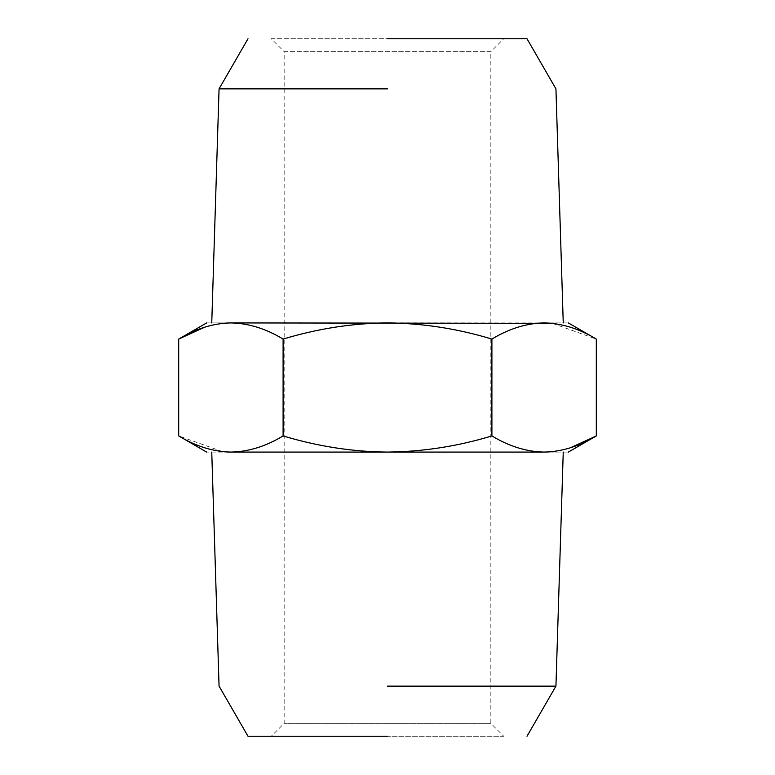 <?xml version="1.0" encoding="UTF-8"?>
<svg xmlns="http://www.w3.org/2000/svg" width="775" height="775" viewBox="0 0 775 775"><rect width="100%" height="100%" fill="white"/><g stroke="black" fill="none" stroke-linecap="round" stroke-linejoin="round"><path stroke-width="0.58" stroke-dasharray="3.88 2.91" d="M271.25 736.25L503.75 736.25L490.837 723.337L284.163 723.337L490.837 723.337L490.837 51.663L284.163 51.663L284.163 723.337L271.25 736.25L503.75 736.25M387.5 736.25L248 736.25L387.5 736.25M387.5 686.137L555.937 686.137L387.5 686.137M284.163 51.663L490.837 51.663L503.75 38.75L271.25 38.75L284.163 51.663M387.5 452.087L544.108 452.087C576.3 452.087 576.3 452.087 544.108 452.087C526.613 451.767 509.214 446.381 491.902 435.928C457.55 446.342 422.743 451.728 387.5 452.087C352.673 451.796 317.866 446.41 283.098 435.928C265.825 446.371 248.426 451.757 230.892 452.087C198.7 452.087 198.7 452.087 230.892 452.087L387.5 452.087M271.25 38.75L503.75 38.75M387.5 38.75L527 38.75L387.5 38.75M387.5 88.863L219.063 88.863L387.5 88.863M222.57 451.641L178.696 435.928M570.545 447.708L559.657 450.546M558.949 450.682L544.108 452.087M216.051 324.318L230.892 322.913C248.387 323.233 265.786 328.619 283.098 339.072C317.866 328.59 352.673 323.204 387.5 322.913L211.749 322.913L387.5 322.913C422.743 323.272 457.55 328.658 491.902 339.072L491.902 435.928M204.455 327.292L215.343 324.454M283.098 339.072L283.098 435.928M491.902 339.072C509.175 328.629 526.574 323.243 544.108 322.913C576.3 322.913 576.3 322.913 544.108 322.913L230.892 322.913C198.7 322.913 198.7 322.913 230.892 322.913M552.43 323.359L596.304 339.072"/><path stroke-width="1.16" d="M387.5 736.25L248 736.25L387.5 736.25M387.5 686.137L555.937 686.137L387.5 686.137M387.5 38.75L527 38.75L387.5 38.75M206.663 452.087L178.696 435.928C195.959 446.371 213.358 451.757 230.892 452.087C248.387 451.767 265.786 446.381 283.098 435.928C317.866 446.41 352.673 451.796 387.5 452.087C422.743 451.728 457.55 446.342 491.902 435.928C509.175 446.371 526.574 451.757 544.108 452.087C576.3 452.087 576.3 452.087 544.108 452.087L230.892 452.087C198.7 452.087 198.7 452.087 230.892 452.087L229.293 452.067M387.5 88.863L219.063 88.863L387.5 88.863M229.071 452.058L222.57 451.641M544.108 452.087C561.604 451.767 579.002 446.381 596.304 435.928L570.545 447.708M559.657 450.546L558.949 450.682M178.696 435.928L178.696 339.072L204.455 327.292M215.343 324.454L216.051 324.318M283.098 435.928L283.098 339.072C265.825 328.629 248.426 323.243 230.892 322.913C213.396 323.233 195.998 328.619 178.696 339.072L206.663 322.913M491.902 435.928L491.902 339.072C457.55 328.658 422.743 323.272 387.5 322.913C352.673 323.204 317.866 328.59 283.098 339.072M568.337 452.087L596.304 435.928L596.304 339.072C579.041 328.629 561.643 323.243 544.108 322.913C526.613 323.233 509.214 328.619 491.902 339.072M230.892 322.913C198.7 322.913 198.7 322.913 230.892 322.913L552.43 323.359M544.108 322.913C576.3 322.913 576.3 322.913 544.108 322.913M527 736.25L555.937 686.137L563.251 452.087M211.749 452.087L219.063 686.137L248 736.25M211.749 322.913L219.063 88.863L248 38.75M527 38.75L555.937 88.863L563.251 322.913M568.337 322.913L596.304 339.072"/></g></svg>
